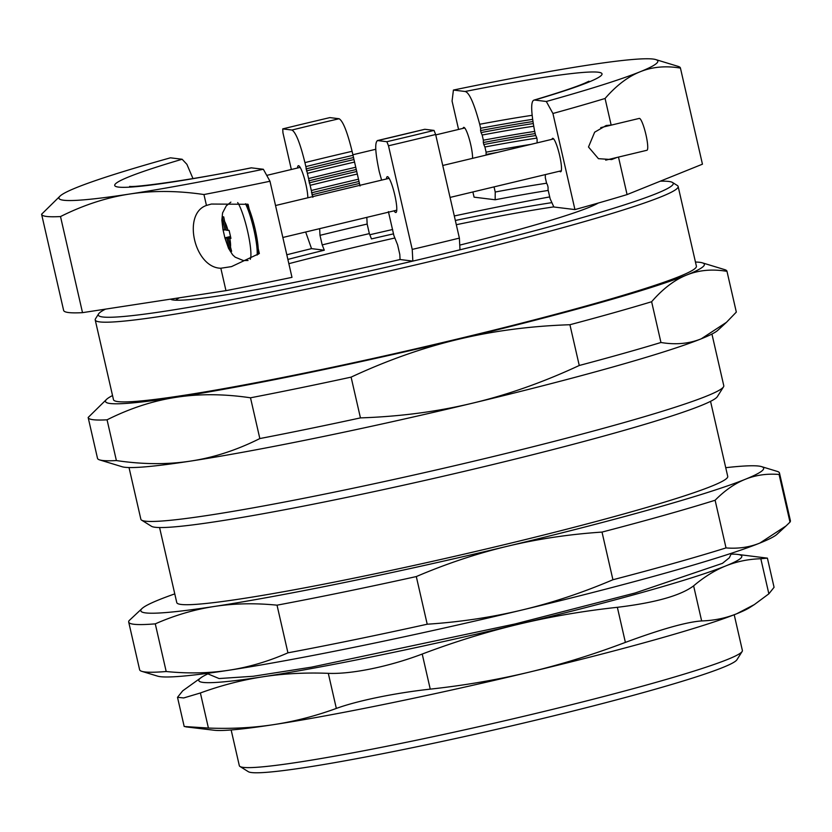 <?xml version="1.0" encoding="UTF-8"?>
<svg xmlns="http://www.w3.org/2000/svg" width="832" height="832" viewBox="0 0 832 832"><rect width="100%" height="100%" fill="white"/><g stroke="black" fill="none" stroke-linecap="round" stroke-linejoin="round"><path stroke-width="1.25" d="M546.655 183.217A217.079 13.021 -12.9 0 0 495.227 192.026L495.154 199.763A225.274 13.51 167.1 0 1 548.226 190.434M537.326 142.834L537.087 141.794A917.842 149.583 -103.5 0 0 537.118 139.474L536.661 137.478A917.842 149.583 -103.5 0 0 535.538 135.023L534.622 131.03C530.712 110.261 530.712 99.934 534.622 100.048L546.312 101.483L552.926 113.485L574.943 209.581L553.862 206.991L550.139 198.786L548.038 189.623A917.842 149.583 -103.5 0 0 548.07 187.294L547.612 185.307A917.842 149.583 -103.5 0 0 546.489 182.842L545.303 177.663A917.842 149.583 -103.5 0 0 545.334 175.344L545.168 174.647M494.052 186.888L495.227 192.026M588.973 81.214L585.198 82.982C576.046 86.965 558.99 92.664 534.05 100.09L534.622 100.048A249.85 14.976 -12.9 0 0 465.098 91.489C469.186 92.362 474.063 103.293 479.71 124.27L480.615 128.263A917.842 149.583 -103.5 0 0 480.594 130.582L481.052 132.569A917.842 149.583 -103.5 0 0 482.175 135.034L483.361 140.213A917.842 149.583 -103.5 0 0 483.33 142.532L483.787 144.529A917.842 149.583 -103.5 0 0 484.91 146.994L486.096 152.173A917.842 149.583 -103.5 0 0 486.075 154.492L486.2 155.074M552.011 139.318A17.202 2.808 76.5 0 1 552.656 138.32A17.202 2.808 76.5 0 1 559.385 154.398A17.202 2.808 76.5 0 1 560.664 171.777A17.202 2.808 76.5 0 1 559.645 171.184M463.07 128.367A17.202 2.808 76.5 0 1 463.705 127.369A17.202 2.808 76.5 0 1 470.683 144.466A17.202 2.808 76.5 0 1 472.545 158.35M495.154 199.763L474.074 197.163L472.888 191.963M458.567 129.438L452.067 101.067L453.419 90.054L465.098 91.489M617.022 157.435L611.666 159.557L598.437 158.673L588.494 146.994L594.651 132.194L606.216 125.486L611.385 125.091M611.135 124.987L605.072 98.478C616.273 85.54 627.952 76.648 640.12 71.781C652.257 66.841 665.704 65.614 680.441 68.089L702.447 164.185L627.078 194.584L618.488 157.082M532.48 119.382A217.079 13.021 -12.9 0 0 480.615 128.263M530.858 144.383A217.079 13.021 -12.9 0 0 486.096 152.173M497.526 152.36A219.544 13.166 -12.9 0 0 486.075 154.492M536.806 138.112A217.079 13.021 -12.9 0 0 484.91 146.994M552.926 113.485A327.673 19.646 -12.9 0 0 605.072 98.478M546.312 101.483A307.195 18.418 -12.9 0 0 640.12 71.781A307.195 18.418 -12.9 0 0 655.772 59.582A307.195 18.418 -12.9 0 0 587.174 65.26A307.195 18.418 -12.9 0 0 453.419 90.054M574.943 209.581A327.673 19.646 -12.9 0 0 627.078 194.584M680.441 68.089A327.673 19.646 -12.9 0 0 680.42 68.006A327.673 19.646 -12.9 0 0 678.236 66.414L655.772 59.582M702.447 164.185A327.673 19.646 -12.9 0 0 702.426 164.102L680.42 68.006M532.792 121.566A219.544 13.166 -12.9 0 0 480.594 130.582M533.125 123.583A219.544 13.166 -12.9 0 0 481.052 132.569M533.614 126.225A217.079 13.021 -12.9 0 0 482.175 135.034M534.716 131.414A217.079 13.021 -12.9 0 0 483.361 140.213M535.205 133.578A219.544 13.166 -12.9 0 0 483.33 142.532M535.777 135.554A219.544 13.166 -12.9 0 0 483.787 144.529M174.772 593.882A319.478 19.157 -12.9 0 0 159.245 599.685A319.478 19.157 -12.9 0 0 142.074 608.483L129.106 620.63A333.819 20.02 -12.9 0 0 128.7 622.066L139.62 669.729A333.819 20.02 -12.9 0 0 141.846 671.351L157.57 676.135A319.478 19.157 -12.9 0 0 228.914 670.228A319.478 19.157 -12.9 0 0 521.914 610.033A319.478 19.157 -12.9 0 0 759.855 543.067A319.478 19.157 -12.9 0 0 777.026 534.269L786.042 525.938L759.855 543.067C749.434 547.29 738.161 548.902 726.024 547.914L715.114 500.25C724.776 490.474 734.822 483.486 745.254 479.305C755.674 475.082 766.948 473.47 779.085 474.458L789.994 522.122L786.042 525.938M596.419 203.57A217.079 13.021 167.1 0 1 597.022 203.736M175.781 300.217A217.079 13.021 167.1 0 1 179.431 297.783M288.85 263.682A217.079 13.021 167.1 0 1 394.867 237.994M456.31 224.702A217.079 13.021 167.1 0 1 553.81 206.877M459.753 245.118A221.177 13.26 -12.9 0 0 598.25 203.05M660.275 181.189A294.902 17.68 167.1 0 1 668.73 181.449A294.902 17.68 167.1 0 1 672.474 182.458A294.902 17.68 167.1 0 1 459.992 249.798L459.378 238.108L435.646 134.493L434.034 130.416A303.098 18.169 167.1 0 1 386.87 141.71L388.492 145.787A307.195 18.418 -12.9 0 0 435.646 134.493M369.803 234.749A294.902 17.68 167.1 0 1 392.652 229.507M454.314 215.956A294.902 17.68 167.1 0 1 549.713 196.914M551.897 202.634A221.177 13.26 -12.9 0 0 455.343 220.47M393.505 233.854A221.177 13.26 -12.9 0 0 371.467 238.909L369.356 233.615L367.162 224.047L366.818 217.36M286.811 254.769A294.902 17.68 167.1 0 1 311.532 248.633L324.303 250.203A221.177 13.26 -12.9 0 0 287.872 259.428M170.55 299.146A221.177 13.26 -12.9 0 0 170.737 299.281A221.177 13.26 -12.9 0 0 400.067 259.522L412.838 261.102A294.902 17.68 167.1 0 1 98.582 313.903A294.902 17.68 167.1 0 1 105.477 309.14M98.582 313.903L95.514 318.781A299 17.93 -12.9 0 0 95.222 319.956A299 17.93 -12.9 0 0 390.686 270.681A299 17.93 -12.9 0 0 678.132 186.451A299 17.93 -12.9 0 0 677.362 185.515L672.474 182.458M388.492 145.787L412.225 249.402L412.838 261.102A294.902 17.68 -12.9 0 0 459.992 249.798M95.222 319.956L113.474 399.662A299 17.93 -12.9 0 0 408.938 350.386A299 17.93 -12.9 0 0 696.394 266.157L678.132 186.451M291.346 169.489L282.942 132.787L282.734 128.898A303.098 18.169 167.1 0 1 329.898 117.603L339.113 118.737A249.85 14.976 -12.9 0 0 291.949 130.031C295.818 132.309 300.144 143.166 304.928 162.614L312.874 197.278M311.532 248.633L305.666 232.003M360.038 185.983L352.092 151.31C347.308 131.872 342.982 121.014 339.113 118.737M412.225 249.402A307.195 18.418 -12.9 0 0 459.378 238.108M381.607 180.128L379.278 171.756C375.18 152.402 374.639 142.012 377.655 140.577L386.87 141.71M377.333 140.598L377.655 140.577A249.85 14.976 -12.9 0 0 424.819 129.282L377.333 140.598M400.067 259.522L399.807 254.457L397.613 244.889L393.879 235.529L388.409 211.619M386.443 178.963A18.429 3.006 76.5 0 1 387.306 176.654A18.429 3.006 76.5 0 1 394.774 194.969A18.429 3.006 76.5 0 1 395.886 212.503A18.429 3.006 76.5 0 1 394.077 210.829M141.627 520.146L151.414 526.261A290.805 17.441 -12.9 0 0 155.116 527.27A290.805 17.441 -12.9 0 0 452.754 474.042A290.805 17.441 -12.9 0 0 717.34 396.656L723.486 386.89A299 17.93 167.1 0 1 451.443 466.45A299 17.93 167.1 0 1 145.423 521.175A299 17.93 167.1 0 1 141.627 520.146A299 17.93 167.1 0 1 140.858 519.22L129.022 467.542M711.932 334.038L723.778 385.715A299 17.93 167.1 0 1 723.486 386.89M297.502 168.022A18.429 3.006 76.5 0 1 298.355 165.703A18.429 3.006 76.5 0 1 304.117 177.476A18.429 3.006 76.5 0 1 307.84 197.787M434.034 130.416L424.819 129.282M353.007 155.303A217.079 13.021 -12.9 0 0 305.843 166.598M319.654 228.654L319.998 235.342L322.192 244.91L324.303 250.203M282.734 128.898L291.949 130.031M369.356 233.615A226.502 13.582 -12.9 0 0 322.192 244.91M367.162 224.047A226.502 13.582 -12.9 0 0 319.998 235.342M359.06 183.539A219.544 13.166 -12.9 0 0 311.896 194.834M358.602 181.553A219.544 13.166 -12.9 0 0 311.438 192.847M358.478 179.213A217.079 13.021 -12.9 0 0 311.324 190.507M357.292 174.034A217.079 13.021 -12.9 0 0 310.138 185.328M356.325 171.59A219.544 13.166 -12.9 0 0 309.161 182.884M355.867 169.593A219.544 13.166 -12.9 0 0 308.703 180.887M355.742 167.253A217.079 13.021 -12.9 0 0 308.578 178.547M354.557 162.074A217.079 13.021 -12.9 0 0 307.393 173.368M353.579 159.63A219.544 13.166 -12.9 0 0 306.426 170.924M353.122 157.643A219.544 13.166 -12.9 0 0 305.968 168.938M351.104 377.135C386.994 360.412 422.594 347.838 457.881 339.425C493.147 330.938 530.504 326.04 569.92 324.73L579.259 365.487C543.358 382.21 507.77 394.774 472.482 403.187C437.206 411.674 399.859 416.572 360.443 417.893L351.104 377.135A327.673 19.646 -12.9 0 1 250.505 397.8L259.834 438.558C236.912 450.05 213.886 457.548 190.746 461.063C167.627 464.651 142.844 464.485 116.386 460.564L107.058 419.817C129.979 408.314 153.005 400.816 176.145 397.301C199.264 393.713 224.047 393.879 250.505 397.8M736.32 312.094L726.45 322.327L701.272 338.801C689.125 343.73 675.688 344.968 660.951 342.493L651.622 301.735C662.823 288.798 674.513 279.895 686.67 275.028C698.818 270.098 712.254 268.861 726.991 271.336L736.32 312.094A327.673 19.646 -12.9 0 0 736.31 312.021L726.97 271.263A327.673 19.646 -12.9 0 0 724.786 269.662L702.322 262.829A307.195 18.418 -12.9 0 0 695.448 262.038M112.538 395.543A307.195 18.418 -12.9 0 0 106.694 399.246L88.15 417.487A327.673 19.646 -12.9 0 0 88.171 417.57A327.673 19.646 -12.9 0 0 107.058 419.817M88.171 417.57L97.5 458.318A327.673 19.646 -12.9 0 0 99.694 459.919L122.148 466.752A307.195 18.418 -12.9 0 0 190.746 461.063A307.195 18.418 -12.9 0 0 472.482 403.187A307.195 18.418 -12.9 0 0 701.272 338.801A307.195 18.418 -12.9 0 0 717.777 330.335L726.45 322.327M99.694 459.919A327.673 19.646 -12.9 0 0 116.386 460.564M579.259 365.487A327.673 19.646 -12.9 0 0 660.951 342.493M569.92 324.73A327.673 19.646 -12.9 0 0 651.622 301.735M106.694 399.246A307.195 18.418 -12.9 0 0 176.145 397.301A307.195 18.418 -12.9 0 0 457.881 339.425A307.195 18.418 -12.9 0 0 686.67 275.028A307.195 18.418 -12.9 0 0 702.322 262.829M259.834 438.558A327.673 19.646 -12.9 0 0 360.443 417.893M734.209 614.744L742.383 650.468A258.045 15.475 167.1 0 1 742.144 651.477A258.045 15.475 167.1 0 1 507.364 720.148A258.045 15.475 167.1 0 1 243.266 767.374A258.045 15.475 167.1 0 1 239.99 766.48A258.045 15.475 167.1 0 1 239.325 765.679L231.15 729.966M159.578 527.54L176.769 602.586A282.62 16.942 -12.9 0 0 456.03 556.015A282.62 16.942 -12.9 0 0 727.73 476.403L710.549 401.346M239.99 766.48L248.31 771.68A251.077 15.059 -12.9 0 0 251.503 772.543A251.077 15.059 -12.9 0 0 508.477 726.596A251.077 15.059 -12.9 0 0 736.913 659.776L742.144 651.477M228.914 670.228C209.071 673.286 188.167 673.722 166.192 671.518L155.282 623.854C174.782 615.285 194.459 609.492 214.302 606.466C234.146 603.398 255.05 602.971 277.025 605.176L287.934 652.829C268.434 661.398 248.758 667.202 228.914 670.228M521.914 610.033C491.65 617.302 460.086 622.034 427.211 624.218L416.302 576.566C446.701 563.597 477.038 553.498 507.312 546.27C537.576 539.001 569.14 534.279 602.014 532.085L612.924 579.748C582.525 592.706 552.188 602.805 521.914 610.033M602.014 532.085A333.819 20.02 -12.9 0 0 715.114 500.25M142.074 608.483A319.478 19.157 -12.9 0 0 214.302 606.466A319.478 19.157 -12.9 0 0 507.312 546.27A319.478 19.157 -12.9 0 0 745.254 479.305A319.478 19.157 -12.9 0 0 761.53 466.617A319.478 19.157 -12.9 0 0 725.743 467.688M779.085 474.458A333.819 20.02 -12.9 0 0 779.48 473.023A333.819 20.02 -12.9 0 0 777.254 471.401L761.53 466.617M277.025 605.176A333.819 20.02 -12.9 0 0 416.302 576.566M128.7 622.066A333.819 20.02 -12.9 0 0 155.282 623.854M612.924 579.748A333.819 20.02 -12.9 0 0 726.024 547.914M287.934 652.829A333.819 20.02 -12.9 0 0 427.211 624.218M789.994 522.122A333.819 20.02 -12.9 0 0 790.4 520.676L779.48 473.023M141.846 671.351A333.819 20.02 -12.9 0 0 166.192 671.518M731.266 554.133A278.522 16.702 167.1 0 1 737.474 554.393A278.522 16.702 167.1 0 1 725.764 565.926A278.522 16.702 167.1 0 1 518.326 624.312A278.522 16.702 167.1 0 1 262.881 676.79A278.522 16.702 167.1 0 1 201.937 677.04A278.522 16.702 167.1 0 1 207.418 674.107M768.862 593.83L774.072 587.309L767.406 558.126L760.822 558.74L768.862 593.83L754.354 604.583L736.715 613.756C725.754 618.166 714.064 620.568 701.646 620.932L693.618 585.853C704.08 576.992 714.802 570.346 725.764 565.926C736.726 561.506 748.415 559.114 760.822 558.74M737.474 554.393L767.395 558.137M754.354 604.583L749.663 607.589A278.522 16.702 167.1 0 1 736.715 613.756A278.522 16.702 167.1 0 1 529.277 672.131C497.453 679.754 464.443 685.422 430.248 689.135L422.219 654.046C389.085 666.609 351.406 674.346 328.307 673.338L336.336 708.427C315.536 716.009 294.705 721.406 273.842 724.61C252.98 727.813 231.171 728.957 208.416 728.052L200.387 692.973L183.726 697.944L177.518 697.32L182.738 690.799L201.937 677.04M177.507 697.32L184.194 726.502L208.416 728.052M200.387 692.973C221.187 685.381 242.018 679.994 262.881 676.79C283.754 673.587 305.552 672.433 328.307 673.338M336.336 708.427C357.438 700.71 395.127 692.973 430.248 689.135M422.219 654.046C454.459 641.846 486.502 631.935 518.326 624.312C550.15 616.689 583.159 611.021 617.354 607.308L625.383 642.398C593.133 654.597 561.101 664.508 529.277 672.131A278.522 16.702 167.1 0 1 273.842 724.61A278.522 16.702 167.1 0 1 214.126 730.236L185.775 726.856M625.383 642.398C661.253 629.127 686.67 621.972 701.646 620.932M693.618 585.853C680.638 595.608 655.21 602.763 617.354 607.308M600.735 127.639L639.298 118.404A16.38 2.673 76.5 0 1 645.944 134.69A16.38 2.673 76.5 0 1 646.932 150.27L605.706 160.15M231.618 251.306L230.214 251.139L226.741 238.004L224.838 237.619L223.007 229.642L224.921 230.038L222.321 216.705L223.735 216.882L226.335 230.214L229.112 230.391L230.932 238.368L228.155 238.181L231.618 251.306M231.088 250.099L230.214 251.139M230.454 236.506L225.087 237.806A14.331 2.34 76.5 0 0 228.894 247.395M223.746 217.308L222.321 216.705M223.007 229.642L223.257 229.83A14.331 2.34 76.5 0 1 222.768 220.657M224.921 230.038L226.221 229.726M226.741 238.004L230.599 237.089M228.155 238.181L230.724 237.567M258.294 248.914L259.345 253.51L231.504 266.614L220.834 268.237C194.386 267.8 182 213.699 206.45 205.442L211.359 204.048L248.071 204.298L249.132 208.926M192.972 178.558L186.898 164.33L182.135 159.255L170.456 157.82A307.195 18.418 -12.9 0 0 76.648 187.533A307.195 18.418 -12.9 0 0 60.143 195.998A307.195 18.418 -12.9 0 0 129.594 194.043C152.714 190.466 177.497 190.632 203.954 194.542A327.673 19.646 -12.9 0 0 269.974 181.251L263.349 169.26L251.212 167.835C187.377 180.825 134.243 187.543 129.678 186.399L129.698 186.399M220.834 268.237L225.961 290.649A327.673 19.646 -12.9 0 0 291.98 277.347L269.974 181.251M203.954 194.542L206.45 205.442M60.143 195.998L41.6 214.23A327.673 19.646 -12.9 0 0 41.61 214.313A327.673 19.646 -12.9 0 0 60.507 216.559C83.429 205.067 106.454 197.558 129.594 194.043A307.195 18.418 -12.9 0 0 263.349 169.26M225.961 290.649L82.514 312.655L60.507 216.559M41.61 214.313L63.627 310.409A327.673 19.646 -12.9 0 0 82.514 312.655M479.71 124.27A217.079 13.021 167.1 0 1 532.002 115.336M304.928 162.614A217.079 13.021 167.1 0 1 352.092 151.31M258.232 248.643A29.078 4.742 -103.5 0 0 255.133 229.081A29.078 4.742 -103.5 0 0 249.194 209.175M224.182 220.834A14.331 2.34 76.5 0 1 227.989 230.412M229.819 238.389A14.331 2.34 76.5 0 1 230.308 247.562M245.502 203.736A30.722 5.002 76.5 0 1 253.843 229.486A30.722 5.002 76.5 0 1 257.119 255.102M237.682 202.561A30.722 5.002 76.5 0 1 247.551 230.994A30.722 5.002 76.5 0 1 250.276 259.314M182.135 159.255A249.85 14.976 -12.9 0 0 251.67 167.814M731.515 553.228L729.3 557.825L722.457 563.347L635.086 592.998L515.039 623.969L311.532 667.139L253.209 676.27L219.076 678.548L206.794 673.41M266.739 175.386L300.175 167.378M352.882 154.752L375.773 149.271M435.75 134.909L464.724 127.962M282.849 237.474L396.75 210.194M450.06 197.423L561.309 170.778M275.527 205.525L389.116 178.329M442.749 165.485L553.675 138.913M246.979 204.048L255.154 229.091L258.305 249.184L258.242 254.311M222.986 229.674L221.853 220.199L222.57 212.93L226.283 205.847L230.87 202.124M224.827 237.734L228.561 248.414L232.638 254.831L235.206 257.192L243.339 260.541L248.04 260.489"/></g></svg>
